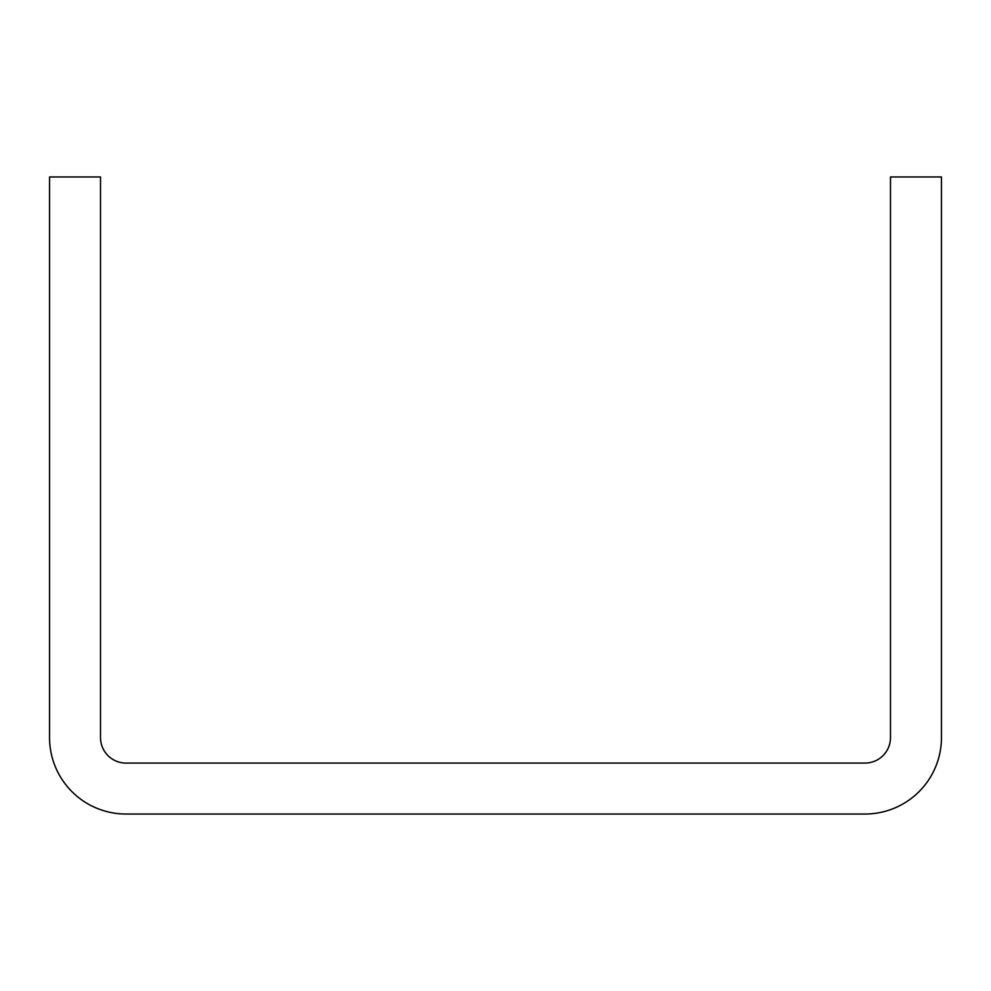 <?xml version="1.0" encoding="UTF-8"?>
<svg xmlns="http://www.w3.org/2000/svg" width="991" height="991" viewBox="0 0 991 991"><rect width="100%" height="100%" fill="white"/><g stroke="black" fill="none" stroke-linecap="round" stroke-linejoin="round"><path stroke-width="1.49" d="M941.45 737.589L941.45 176.968L890.488 176.968L890.488 737.589A25.481 25.481 0 0 1 865.007 763.07L125.993 763.07A25.481 25.481 0 0 1 100.512 737.589L100.512 176.968L49.55 176.968L49.55 737.589A76.443 76.443 0 0 0 125.993 814.032L865.007 814.032A76.443 76.443 0 0 0 941.45 737.589"/></g></svg>

